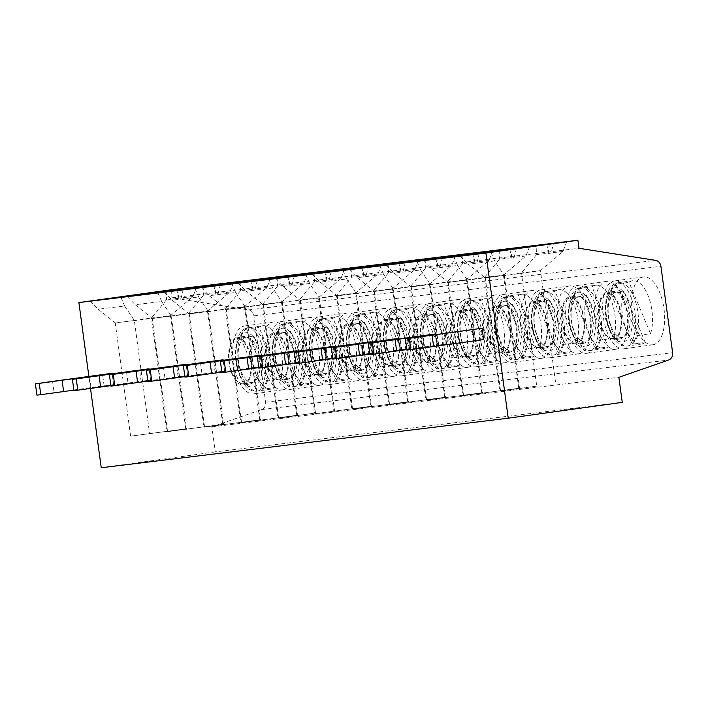 <?xml version="1.0" encoding="UTF-8"?>
<svg xmlns="http://www.w3.org/2000/svg" width="708" height="708" viewBox="0 0 708 708"><rect width="100%" height="100%" fill="white"/><g stroke="black" fill="none" stroke-linecap="round" stroke-linejoin="round"><path stroke-width="0.53" stroke-dasharray="3.54 2.66" d="M90.509 388.426L88.872 376.346M110.864 385.621L150.627 380.099L141.113 381.249L139.582 369.939M150.627 380.099L149.158 369.249M147.857 381.116L187.629 375.594L178.115 376.745L176.584 365.434M187.629 375.594L186.16 364.744M184.859 376.612L224.622 371.089L215.108 372.24L213.586 360.93M224.622 371.089L223.162 360.239M258.863 367.602L298.626 362.08L297.156 351.23M298.626 362.08L289.112 363.239L287.581 351.92M221.861 372.107L261.624 366.585L252.11 367.744L250.579 356.425M261.624 366.585L260.155 355.735M73.862 390.126L113.625 384.603L104.111 385.754L102.58 374.444M113.625 384.603L112.156 373.753M295.856 363.098L335.627 357.575L326.114 358.735L324.583 347.416M335.627 357.575L334.158 346.725M332.857 358.593L372.62 353.071L363.107 354.23L361.584 342.911M372.62 353.071L371.16 342.221M369.859 354.089L409.622 348.566L400.109 349.725L398.577 338.406M409.622 348.566L408.162 337.716M406.861 349.584L446.624 344.061L437.11 345.221L435.579 333.902M446.624 344.061L445.155 333.211M483.626 339.557L474.112 340.716L472.581 329.397M315.591 413.64L370.753 406.304L315.591 413.64L300.298 300.511L336.433 295.493L351.726 408.622M381.745 264.27L377.939 273.978L355.46 293.174L370.753 406.304M305.9 274.81L309.626 283.474L319.326 298.192L355.46 293.174L336.433 295.493L351.513 277.2L351.115 268.527M184.93 377.125L252.11 367.744M200.568 363.372L202.099 374.691M364.301 266.394L363.284 275.766L351.513 277.2M275.244 278.545L283.2 286.696L300.298 300.511M377.939 273.978L366.178 275.412L368.487 266.111M363.284 275.766L363.177 276.27L366.178 275.412M327.3 270.899L326.184 280.775L329.176 279.917L331.494 270.615M344.743 268.774L340.946 278.483L329.176 279.917M326.282 280.271L314.511 281.704L299.431 299.997L314.724 413.127L278.598 418.145L314.724 413.127M340.946 278.483L318.458 297.679L263.234 304.847L318.458 297.679L333.751 410.808M268.898 279.315L272.624 287.979L282.342 302.528M170.92 289.802L172.009 297.829L248.588 309.9A6.85 6.062 -96.9 0 1 253.924 315.839L265.606 402.224A6.85 6.062 -96.9 0 1 261.544 409.596L211.869 426.871L215.259 451.908L622.252 402.356M215.259 451.908L101.226 467.749M490.892 252.287L494.626 260.951L504.326 275.678L540.461 270.651L521.424 272.969L536.726 386.099L500.591 391.117L536.726 386.099M566.745 241.747L562.94 251.455L540.461 270.651L555.753 383.78M494.626 260.951L468.2 264.173L485.299 277.987L521.424 272.969L536.514 254.676L536.115 246.003M460.235 256.022L468.2 264.173M549.302 243.871L548.275 253.243L536.514 254.676M548.275 253.243L548.178 253.747L551.178 252.889L553.488 243.587M562.94 251.455L551.178 252.889M504.326 275.678L519.619 388.798M504.344 275.5L485.237 277.828M500.591 391.117L485.299 277.987M621.235 314.777A23.975 11.178 82.1 0 1 613.429 339.875A23.975 11.178 82.1 0 1 613.34 339.884A23.975 11.178 82.1 0 1 599.048 317.573A23.975 11.178 82.1 0 1 606.836 292.386A23.975 11.178 82.1 0 1 621.235 314.777M619.934 338.973A23.975 11.178 -97.9 0 0 620.022 338.964A23.975 11.178 -97.9 0 0 627.792 313.679A23.975 11.178 -97.9 0 0 613.42 291.466A23.975 11.178 -97.9 0 0 605.632 316.662A23.975 11.178 -97.9 0 0 619.934 338.973M410.737 307.741A31.966 14.903 -97.9 0 1 427.181 325.636A31.966 14.903 -97.9 0 1 428.561 360.744L407.056 309.369A31.966 14.903 -97.9 0 1 410.737 307.741L396.737 309.688A31.966 14.903 -97.9 0 0 386.373 343.407A31.966 14.903 -97.9 0 0 405.534 373.01A31.966 14.903 -97.9 0 0 412.242 367.886A31.966 14.903 -97.9 0 0 414.295 331.291A31.966 14.903 -97.9 0 0 396.737 309.688C373.983 311.732 383.196 377.311 405.534 373.01L419.543 371.063A31.966 14.903 -97.9 0 0 423.225 369.443L401.719 318.069A31.966 14.903 -97.9 0 0 403.1 353.177A31.966 14.903 -97.9 0 0 419.543 371.063M428.561 360.744L415.561 362.549L394.046 311.175L407.056 309.369M221.931 372.62L289.112 363.239M237.569 358.868L239.1 370.187M595.738 285.218A31.966 14.903 -97.9 0 1 612.181 303.113A31.966 14.903 -97.9 0 1 613.562 338.22L592.047 286.846A31.966 14.903 -97.9 0 1 595.738 285.218L581.737 287.165A31.966 14.903 -97.9 0 0 571.374 320.883A31.966 14.903 -97.9 0 0 590.534 350.487A31.966 14.903 -97.9 0 0 597.242 345.362A31.966 14.903 -97.9 0 0 599.287 308.768A31.966 14.903 -97.9 0 0 581.737 287.165C558.984 289.209 568.197 354.788 590.534 350.487L604.535 348.54A31.966 14.903 -97.9 0 0 608.225 346.92L586.711 295.546A31.966 14.903 -97.9 0 0 588.1 330.654A31.966 14.903 -97.9 0 0 604.535 348.54M467.731 367.31A34.25 15.974 -97.9 0 0 467.855 367.293A34.25 15.974 -97.9 0 0 478.962 331.176A34.25 15.974 -97.9 0 0 458.43 299.449A34.25 15.974 -97.9 0 0 447.306 335.433A34.25 15.974 -97.9 0 0 467.731 367.31M438.721 371.337A34.25 15.974 -97.9 0 0 438.845 371.328A34.25 15.974 -97.9 0 0 449.952 335.203A34.25 15.974 -97.9 0 0 429.42 303.484A34.25 15.974 -97.9 0 0 418.295 339.468A34.25 15.974 -97.9 0 0 438.721 371.337M465.563 356.239A31.966 14.903 -97.9 0 0 464.183 321.131A31.966 14.903 -97.9 0 0 447.739 303.236A31.966 14.903 -97.9 0 0 444.049 304.865L465.563 356.239L452.562 358.044A31.966 14.903 82.1 0 1 450.244 363.239A31.966 14.903 82.1 0 1 447.226 366.744L460.227 364.939L438.712 313.564A31.966 14.903 -97.9 0 0 440.102 348.672A31.966 14.903 -97.9 0 0 456.536 366.558A31.966 14.903 -97.9 0 0 460.227 364.939M278.598 418.145L263.296 305.015M282.324 302.697L297.625 415.826M272.624 287.979L246.198 291.2L263.234 304.847M211.869 426.871L618.872 377.329M172.009 297.829L579.002 248.278M282.731 389.834A34.25 15.974 -97.9 0 0 282.855 389.816A34.25 15.974 -97.9 0 0 293.962 353.699A34.25 15.974 -97.9 0 0 273.43 321.972A34.25 15.974 -97.9 0 0 262.305 357.956A34.25 15.974 -97.9 0 0 282.731 389.834M319.733 385.329A34.25 15.974 -97.9 0 0 319.857 385.311A34.25 15.974 -97.9 0 0 330.963 349.194A34.25 15.974 -97.9 0 0 310.431 317.467A34.25 15.974 -97.9 0 0 299.307 353.451A34.25 15.974 -97.9 0 0 319.733 385.329M356.735 380.824A34.25 15.974 -97.9 0 0 356.859 380.807A34.25 15.974 -97.9 0 0 367.965 344.69A34.25 15.974 -97.9 0 0 347.433 312.963A34.25 15.974 -97.9 0 0 336.3 348.947A34.25 15.974 -97.9 0 0 356.735 380.824M393.728 376.32A34.25 15.974 -97.9 0 0 393.86 376.302A34.25 15.974 -97.9 0 0 404.967 340.185A34.25 15.974 -97.9 0 0 384.426 308.458A34.25 15.974 -97.9 0 0 373.302 344.442A34.25 15.974 -97.9 0 0 393.728 376.32M430.729 371.815A34.25 15.974 -97.9 0 0 430.853 371.797A34.25 15.974 -97.9 0 0 441.96 335.68A34.25 15.974 -97.9 0 0 421.428 303.953A34.25 15.974 -97.9 0 0 410.304 339.937A34.25 15.974 -97.9 0 0 430.729 371.815M504.733 362.806A34.25 15.974 -97.9 0 0 504.857 362.788A34.25 15.974 -97.9 0 0 515.964 326.671A34.25 15.974 -97.9 0 0 495.432 294.944A34.25 15.974 -97.9 0 0 484.307 330.928A34.25 15.974 -97.9 0 0 504.733 362.806M541.726 358.301A34.25 15.974 -97.9 0 0 541.859 358.283A34.25 15.974 -97.9 0 0 552.966 322.167A34.25 15.974 -97.9 0 0 532.425 290.439A34.25 15.974 -97.9 0 0 521.3 326.423A34.25 15.974 -97.9 0 0 541.726 358.301M578.728 353.796A34.25 15.974 -97.9 0 0 578.852 353.779A34.25 15.974 -97.9 0 0 589.959 317.662A34.25 15.974 -97.9 0 0 569.427 285.935A34.25 15.974 -97.9 0 0 558.302 321.919A34.25 15.974 -97.9 0 0 578.728 353.796M652.732 344.787A34.25 15.974 -97.9 0 0 652.856 344.769A34.25 15.974 -97.9 0 0 663.962 308.653A34.25 15.974 -97.9 0 0 643.43 276.925A34.25 15.974 -97.9 0 0 632.306 312.909A34.25 15.974 -97.9 0 0 652.732 344.787M615.73 349.292A34.25 15.974 -97.9 0 0 615.854 349.274A34.25 15.974 -97.9 0 0 626.961 313.157A34.25 15.974 -97.9 0 0 606.429 281.43A34.25 15.974 -97.9 0 0 595.304 317.414A34.25 15.974 -97.9 0 0 615.73 349.292M401.728 375.842A34.25 15.974 -97.9 0 0 401.852 375.833A34.25 15.974 -97.9 0 0 412.959 339.707A34.25 15.974 -97.9 0 0 392.418 307.989A34.25 15.974 -97.9 0 0 381.293 343.973A34.25 15.974 -97.9 0 0 401.728 375.842M238.242 283.05L246.198 291.2M397.931 366.001A23.975 11.178 -97.9 0 0 398.02 365.992A23.975 11.178 -97.9 0 0 405.799 340.707A23.975 11.178 -97.9 0 0 391.427 318.494A23.975 11.178 -97.9 0 0 383.639 343.69A23.975 11.178 -97.9 0 0 397.931 366.001M391.347 366.912A23.975 11.178 82.1 0 1 377.045 344.601A23.975 11.178 82.1 0 1 384.833 319.414A23.975 11.178 82.1 0 1 399.232 341.805A23.975 11.178 82.1 0 1 391.435 366.903A23.975 11.178 82.1 0 1 391.347 366.912M398.701 341.867A22.833 10.647 -97.9 0 0 384.993 320.547A22.833 10.647 -97.9 0 0 377.585 344.628A22.833 10.647 -97.9 0 0 391.276 365.771A22.833 10.647 -97.9 0 0 396.073 362.107A22.833 10.647 -97.9 0 0 398.701 341.867M405.073 360.859A22.833 10.647 -97.9 0 0 406.534 334.725A22.833 10.647 -97.9 0 0 393.993 319.29A22.833 10.647 -97.9 0 0 386.586 343.371A22.833 10.647 -97.9 0 0 400.277 364.523A22.833 10.647 -97.9 0 0 405.073 360.859M415.561 362.549A31.966 14.903 82.1 0 1 413.242 367.744A31.966 14.903 82.1 0 1 410.224 371.249L423.225 369.443M401.719 318.069L388.71 319.874A31.966 14.903 82.1 0 1 394.046 311.175M410.224 371.249L388.71 319.874M438.712 313.564L425.712 315.37A31.966 14.903 82.1 0 1 431.048 306.67L444.049 304.865M447.226 366.744L425.712 315.37M452.562 358.044L431.048 306.67M434.933 361.496A23.975 11.178 -97.9 0 0 435.022 361.487A23.975 11.178 -97.9 0 0 442.801 336.203A23.975 11.178 -97.9 0 0 428.42 313.989A23.975 11.178 -97.9 0 0 420.641 339.185A23.975 11.178 -97.9 0 0 434.933 361.496M428.349 362.408A23.975 11.178 82.1 0 1 414.047 340.097A23.975 11.178 82.1 0 1 421.835 314.91A23.975 11.178 82.1 0 1 436.234 337.3A23.975 11.178 82.1 0 1 428.437 362.399A23.975 11.178 82.1 0 1 428.349 362.408M309.626 283.474L283.2 286.696M442.066 356.354A22.833 10.647 -97.9 0 0 443.535 330.22A22.833 10.647 -97.9 0 0 430.995 314.786A22.833 10.647 -97.9 0 0 423.588 338.866A22.833 10.647 -97.9 0 0 437.279 360.018A22.833 10.647 -97.9 0 0 442.066 356.354M319.343 298.024L300.236 300.342M319.326 298.192L334.619 411.321M435.703 337.362A22.833 10.647 -97.9 0 0 421.995 316.042A22.833 10.647 -97.9 0 0 414.587 340.123A22.833 10.647 -97.9 0 0 428.278 361.266A22.833 10.647 -97.9 0 0 433.066 357.602A22.833 10.647 -97.9 0 0 435.703 337.362M613.562 338.22L600.561 340.026L579.047 288.652L592.047 286.846M600.561 340.026A31.966 14.903 82.1 0 1 598.242 345.221A31.966 14.903 82.1 0 1 595.224 348.725L573.71 297.351A31.966 14.903 82.1 0 1 579.047 288.652M586.711 295.546L573.71 297.351M595.224 348.725L608.225 346.92M590.065 338.336A22.833 10.647 -97.9 0 0 591.534 312.201A22.833 10.647 -97.9 0 0 578.994 296.767A22.833 10.647 -97.9 0 0 571.586 320.848A22.833 10.647 -97.9 0 0 585.277 341.999A22.833 10.647 -97.9 0 0 590.065 338.336M581.064 339.583A22.833 10.647 -97.9 0 0 583.702 319.352A22.833 10.647 -97.9 0 0 569.993 298.024A22.833 10.647 -97.9 0 0 562.586 322.105A22.833 10.647 -97.9 0 0 576.277 343.247A22.833 10.647 -97.9 0 0 581.064 339.583M584.233 319.281A23.975 11.178 82.1 0 1 576.436 344.38A23.975 11.178 82.1 0 1 576.347 344.389A23.975 11.178 82.1 0 1 562.046 322.078A23.975 11.178 82.1 0 1 569.834 296.891A23.975 11.178 82.1 0 1 584.233 319.281M518.752 388.285L463.59 395.622L518.752 388.285L503.459 275.155L484.431 277.474L499.724 390.604M582.932 343.477A23.975 11.178 -97.9 0 0 583.02 343.469A23.975 11.178 -97.9 0 0 590.799 318.184A23.975 11.178 -97.9 0 0 576.427 295.971A23.975 11.178 -97.9 0 0 568.639 321.166A23.975 11.178 -97.9 0 0 582.932 343.477M467.342 280.005L448.235 282.333L431.199 268.677L457.625 265.456L467.342 280.005L482.617 393.303M463.59 395.622L448.235 282.333M512.3 248.375L511.176 258.252L514.176 257.393L516.486 248.092M511.282 257.747L499.512 259.181L484.431 277.474L448.297 282.492M529.743 246.251L525.938 255.96L503.459 275.155L467.324 280.182M525.938 255.96L514.176 257.393M586.72 353.319A34.25 15.974 -97.9 0 0 586.844 353.31A34.25 15.974 -97.9 0 0 597.95 317.184A34.25 15.974 -97.9 0 0 577.418 285.466A34.25 15.974 -97.9 0 0 566.294 321.45A34.25 15.974 -97.9 0 0 586.72 353.319M423.242 260.526L431.199 268.677M453.899 256.792L457.625 265.456M369.93 354.602L437.11 345.221M650.563 333.716A31.966 14.903 -97.9 0 0 649.174 298.608A31.966 14.903 -97.9 0 0 632.74 280.713A31.966 14.903 -97.9 0 0 629.049 282.342L650.563 333.716L637.563 335.521L616.048 284.147L629.049 282.342M645.227 342.415L623.713 291.041A31.966 14.903 -97.9 0 0 625.102 326.149A31.966 14.903 -97.9 0 0 641.536 344.035A31.966 14.903 -97.9 0 0 645.227 342.415L632.226 344.221L610.712 292.846A31.966 14.903 82.1 0 1 616.048 284.147M637.563 335.521A31.966 14.903 82.1 0 1 635.244 340.716A31.966 14.903 82.1 0 1 632.226 344.221M623.713 291.041L610.712 292.846M627.067 333.831A22.833 10.647 -97.9 0 0 628.527 307.697A22.833 10.647 -97.9 0 0 615.995 292.262A22.833 10.647 -97.9 0 0 608.588 316.343A22.833 10.647 -97.9 0 0 622.279 337.495A22.833 10.647 -97.9 0 0 627.067 333.831M618.066 335.079A22.833 10.647 -97.9 0 0 620.704 314.848A22.833 10.647 -97.9 0 0 606.986 293.519A22.833 10.647 -97.9 0 0 599.587 317.6A22.833 10.647 -97.9 0 0 613.278 338.743A22.833 10.647 -97.9 0 0 618.066 335.079M623.721 348.814A34.25 15.974 -97.9 0 0 623.845 348.805A34.25 15.974 -97.9 0 0 634.952 312.679A34.25 15.974 -97.9 0 0 614.42 280.961A34.25 15.974 -97.9 0 0 603.296 316.945A34.25 15.974 -97.9 0 0 623.721 348.814M406.923 350.097L474.112 340.716M422.57 336.353L424.101 347.663M558.736 289.722A31.966 14.903 -97.9 0 1 575.179 307.617A31.966 14.903 -97.9 0 1 576.56 342.725L555.054 291.351A31.966 14.903 -97.9 0 1 558.736 289.722L544.735 291.669A31.966 14.903 -97.9 0 0 534.372 325.388A31.966 14.903 -97.9 0 0 553.532 354.991A31.966 14.903 -97.9 0 0 560.24 349.867A31.966 14.903 -97.9 0 0 562.294 313.272A31.966 14.903 -97.9 0 0 544.735 291.669C521.982 293.714 531.195 359.292 553.532 354.991L567.542 353.044A31.966 14.903 -97.9 0 0 571.223 351.425L549.718 300.05A31.966 14.903 -97.9 0 0 551.098 335.158A31.966 14.903 -97.9 0 0 567.542 353.044M576.56 342.725L563.559 344.531L542.045 293.156L555.054 291.351M563.559 344.531A31.966 14.903 82.1 0 1 561.24 349.725A31.966 14.903 82.1 0 1 558.223 353.23L536.708 301.856A31.966 14.903 82.1 0 1 542.045 293.156M549.718 300.05L536.708 301.856M558.223 353.23L571.223 351.425M553.072 342.84A22.833 10.647 -97.9 0 0 554.532 316.706A22.833 10.647 -97.9 0 0 541.992 301.272A22.833 10.647 -97.9 0 0 534.584 325.353A22.833 10.647 -97.9 0 0 548.275 346.504A22.833 10.647 -97.9 0 0 553.072 342.84M544.071 344.088A22.833 10.647 -97.9 0 0 546.7 323.857A22.833 10.647 -97.9 0 0 532.991 302.528A22.833 10.647 -97.9 0 0 525.584 326.609A22.833 10.647 -97.9 0 0 539.275 347.752A22.833 10.647 -97.9 0 0 544.071 344.088M547.231 323.786A23.975 11.178 82.1 0 1 539.434 348.885A23.975 11.178 82.1 0 1 539.346 348.894A23.975 11.178 82.1 0 1 525.044 326.583A23.975 11.178 82.1 0 1 532.832 301.396A23.975 11.178 82.1 0 1 547.231 323.786M481.75 392.79L426.597 400.126L481.75 392.79L466.457 279.66L447.429 281.979L462.722 395.108M545.939 347.982A23.975 11.178 -97.9 0 0 546.018 347.973A23.975 11.178 -97.9 0 0 553.798 322.689A23.975 11.178 -97.9 0 0 539.425 300.475A23.975 11.178 -97.9 0 0 531.637 325.671A23.975 11.178 -97.9 0 0 545.939 347.982M430.34 284.51L411.233 286.837L394.197 273.182L420.623 269.96L430.34 284.51L445.624 397.808M426.597 400.126L411.233 286.837M475.298 252.88L474.183 262.756L477.174 261.898L479.493 252.597M474.28 262.252L462.51 263.686L447.429 281.979L411.295 286.997M492.741 250.756L488.945 260.464L466.457 279.66L430.322 284.687M488.945 260.464L477.174 261.898M549.727 357.823A34.25 15.974 -97.9 0 0 549.851 357.814A34.25 15.974 -97.9 0 0 560.957 321.689A34.25 15.974 -97.9 0 0 540.425 289.97A34.25 15.974 -97.9 0 0 529.292 325.954A34.25 15.974 -97.9 0 0 549.727 357.823M386.241 265.031L394.197 273.182M416.897 261.296L420.623 269.96M332.928 359.106L400.109 349.725M499.113 250.508L499.512 259.181M385.568 340.858L387.099 352.168M521.743 294.227A31.966 14.903 -97.9 0 1 538.177 312.122A31.966 14.903 -97.9 0 1 539.567 347.23L518.052 295.856A31.966 14.903 -97.9 0 1 521.743 294.227L507.733 296.174A31.966 14.903 -97.9 0 0 497.37 329.893A31.966 14.903 -97.9 0 0 516.539 359.496A31.966 14.903 -97.9 0 0 523.247 354.372A31.966 14.903 -97.9 0 0 525.292 317.777A31.966 14.903 -97.9 0 0 507.733 296.174C484.989 298.218 494.202 363.797 516.539 359.496L530.54 357.549A31.966 14.903 -97.9 0 0 534.23 355.929L512.716 304.555A31.966 14.903 -97.9 0 0 514.096 339.663A31.966 14.903 -97.9 0 0 530.54 357.549M539.567 347.23L526.557 349.035L505.052 297.661L518.052 295.856M526.557 349.035A31.966 14.903 82.1 0 1 524.247 354.23A31.966 14.903 82.1 0 1 521.221 357.735L499.715 306.36A31.966 14.903 82.1 0 1 505.052 297.661M512.716 304.555L499.715 306.36M521.221 357.735L534.23 355.929M516.07 347.345A22.833 10.647 -97.9 0 0 517.53 321.211A22.833 10.647 -97.9 0 0 504.99 305.776A22.833 10.647 -97.9 0 0 497.591 329.857A22.833 10.647 -97.9 0 0 511.273 351.009A22.833 10.647 -97.9 0 0 516.07 347.345M507.07 348.593A22.833 10.647 -97.9 0 0 509.707 328.362A22.833 10.647 -97.9 0 0 495.989 307.033A22.833 10.647 -97.9 0 0 488.582 331.114A22.833 10.647 -97.9 0 0 502.273 352.257A22.833 10.647 -97.9 0 0 507.07 348.593M510.229 328.291A23.975 11.178 82.1 0 1 502.432 353.389A23.975 11.178 82.1 0 1 502.344 353.398A23.975 11.178 82.1 0 1 488.042 331.087A23.975 11.178 82.1 0 1 495.83 305.9A23.975 11.178 82.1 0 1 510.229 328.291M444.757 397.294L389.595 404.631L444.757 397.294L429.455 284.165L410.428 286.483L425.72 399.613M508.937 352.487A23.975 11.178 -97.9 0 0 509.025 352.478A23.975 11.178 -97.9 0 0 516.796 327.193A23.975 11.178 -97.9 0 0 502.423 304.98A23.975 11.178 -97.9 0 0 494.635 330.176A23.975 11.178 -97.9 0 0 508.937 352.487M393.347 289.014L374.231 291.333L357.195 277.686L383.63 274.465L393.347 289.014L408.622 402.312M389.595 404.631L374.231 291.333M438.305 257.385L437.181 267.261L440.181 266.403L442.491 257.101M437.279 266.757L425.517 268.19L410.428 286.483L374.302 291.501M455.748 255.261L451.943 264.969L429.455 284.165L393.329 289.183M451.943 264.969L440.181 266.403M512.725 362.328A34.25 15.974 -97.9 0 0 512.849 362.319A34.25 15.974 -97.9 0 0 523.955 326.193A34.25 15.974 -97.9 0 0 503.423 294.475A34.25 15.974 -97.9 0 0 492.299 330.459A34.25 15.974 -97.9 0 0 512.725 362.328M349.239 269.536L357.195 277.686M379.895 265.801L383.63 274.465M295.926 363.611L363.107 354.23M462.112 255.013L462.51 263.686M348.566 345.362L350.097 356.673M484.741 298.732A31.966 14.903 -97.9 0 1 501.175 316.626A31.966 14.903 -97.9 0 1 502.565 351.734L481.051 300.36A31.966 14.903 -97.9 0 1 484.741 298.732L470.74 300.679A31.966 14.903 -97.9 0 0 460.368 334.397A31.966 14.903 -97.9 0 0 479.537 364A31.966 14.903 -97.9 0 0 486.246 358.876A31.966 14.903 -97.9 0 0 488.29 322.282A31.966 14.903 -97.9 0 0 470.74 300.679C447.987 302.723 457.2 368.302 479.537 364L493.538 362.054A31.966 14.903 -97.9 0 0 497.228 360.434L475.714 309.06A31.966 14.903 -97.9 0 0 477.095 344.168A31.966 14.903 -97.9 0 0 493.538 362.054M502.565 351.734L489.564 353.54L468.05 302.166L481.051 300.36M489.564 353.54A31.966 14.903 82.1 0 1 487.246 358.735A31.966 14.903 82.1 0 1 484.228 362.239L462.713 310.865A31.966 14.903 82.1 0 1 468.05 302.166M475.714 309.06L462.713 310.865M484.228 362.239L497.228 360.434M479.068 351.849A22.833 10.647 -97.9 0 0 480.528 325.715A22.833 10.647 -97.9 0 0 467.997 310.281A22.833 10.647 -97.9 0 0 460.589 334.362A22.833 10.647 -97.9 0 0 474.28 355.513A22.833 10.647 -97.9 0 0 479.068 351.849M470.068 353.097A22.833 10.647 -97.9 0 0 472.705 332.857A22.833 10.647 -97.9 0 0 458.988 311.538A22.833 10.647 -97.9 0 0 451.589 335.619A22.833 10.647 -97.9 0 0 465.28 356.761A22.833 10.647 -97.9 0 0 470.068 353.097M473.236 332.795A23.975 11.178 82.1 0 1 465.43 357.894A23.975 11.178 82.1 0 1 465.342 357.903A23.975 11.178 82.1 0 1 451.049 335.592A23.975 11.178 82.1 0 1 458.837 310.405A23.975 11.178 82.1 0 1 473.236 332.795M407.755 401.799L352.593 409.136L407.755 401.799L392.462 288.669L373.426 290.988L388.727 404.118M471.935 356.991A23.975 11.178 -97.9 0 0 472.024 356.982A23.975 11.178 -97.9 0 0 479.794 331.698A23.975 11.178 -97.9 0 0 465.421 309.484A23.975 11.178 -97.9 0 0 457.634 334.68A23.975 11.178 -97.9 0 0 471.935 356.991M356.345 293.519L337.238 295.838L320.202 282.191L346.628 278.97L356.345 293.519L371.62 406.817M352.593 409.136L337.238 295.838M401.303 261.889L400.179 271.766L403.179 270.907L405.489 261.606M400.277 271.261L388.515 272.695L373.426 290.988L337.3 296.006M418.747 259.765L414.941 269.474L392.462 288.669L356.328 293.687M414.941 269.474L403.179 270.907M475.723 366.832A34.25 15.974 -97.9 0 0 475.847 366.824A34.25 15.974 -97.9 0 0 486.954 330.698A34.25 15.974 -97.9 0 0 466.422 298.98A34.25 15.974 -97.9 0 0 455.297 334.964A34.25 15.974 -97.9 0 0 475.723 366.832M312.237 274.04L320.202 282.191M342.893 270.306L346.628 278.97M258.924 368.116L326.114 358.735M425.11 259.517L425.517 268.19M311.573 349.858L313.095 361.177M388.117 264.022L388.515 272.695M274.571 354.363L276.102 365.682M373.744 312.246A31.966 14.903 -97.9 0 1 390.179 330.14A31.966 14.903 -97.9 0 1 391.568 365.248L370.054 313.874A31.966 14.903 -97.9 0 1 373.744 312.246L359.735 314.193A31.966 14.903 -97.9 0 0 349.371 347.911A31.966 14.903 -97.9 0 0 368.541 377.514A31.966 14.903 -97.9 0 0 375.249 372.39A31.966 14.903 -97.9 0 0 377.293 335.796A31.966 14.903 -97.9 0 0 359.735 314.193C336.99 316.237 346.194 381.816 368.541 377.514L382.541 375.567A31.966 14.903 -97.9 0 0 386.232 373.948L364.717 322.574A31.966 14.903 -97.9 0 0 366.098 357.682A31.966 14.903 -97.9 0 0 382.541 375.567M391.568 365.248L378.559 367.054L357.053 315.68L370.054 313.874M378.559 367.054A31.966 14.903 82.1 0 1 376.249 372.249A31.966 14.903 82.1 0 1 373.222 375.753L351.708 324.379A31.966 14.903 82.1 0 1 357.053 315.68M364.717 322.574L351.708 324.379M373.222 375.753L386.232 373.948M368.071 365.363A22.833 10.647 -97.9 0 0 369.532 339.229A22.833 10.647 -97.9 0 0 356.991 323.795A22.833 10.647 -97.9 0 0 349.593 347.876A22.833 10.647 -97.9 0 0 363.275 369.027A22.833 10.647 -97.9 0 0 368.071 365.363M359.071 366.611A22.833 10.647 -97.9 0 0 361.708 346.371A22.833 10.647 -97.9 0 0 347.991 325.052A22.833 10.647 -97.9 0 0 340.583 349.124A22.833 10.647 -97.9 0 0 354.274 370.275A22.833 10.647 -97.9 0 0 359.071 366.611M362.231 346.309A23.975 11.178 82.1 0 1 354.434 371.408A23.975 11.178 82.1 0 1 354.345 371.417A23.975 11.178 82.1 0 1 340.044 349.106A23.975 11.178 82.1 0 1 347.832 323.919A23.975 11.178 82.1 0 1 362.231 346.309M296.758 415.313L241.596 422.649L296.758 415.313L281.457 302.183L262.429 304.502L277.722 417.631M360.938 370.505A23.975 11.178 -97.9 0 0 361.027 370.496A23.975 11.178 -97.9 0 0 368.797 345.212A23.975 11.178 -97.9 0 0 354.425 322.998A23.975 11.178 -97.9 0 0 346.637 348.194A23.975 11.178 -97.9 0 0 360.938 370.505M245.349 307.033L226.233 309.352L209.196 295.705L235.631 292.484L245.349 307.033L260.624 420.331M241.596 422.649L226.233 309.352M290.307 275.403L289.183 285.28L292.183 284.421L294.493 275.12M289.28 284.775L277.518 286.209L262.429 304.502L226.303 309.52M307.75 273.279L303.944 282.988L281.457 302.183L245.331 307.201M303.944 282.988L292.183 284.421M364.726 380.346A34.25 15.974 -97.9 0 0 364.85 380.338A34.25 15.974 -97.9 0 0 375.957 344.212A34.25 15.974 -97.9 0 0 355.425 312.494A34.25 15.974 -97.9 0 0 344.3 348.478A34.25 15.974 -97.9 0 0 364.726 380.346M201.24 287.554L209.196 295.705M231.897 283.82L235.631 292.484M147.928 381.63L215.108 372.24M314.113 273.031L314.511 281.704M336.743 316.75A31.966 14.903 -97.9 0 1 353.177 334.645A31.966 14.903 -97.9 0 1 354.566 369.753L333.052 318.379A31.966 14.903 -97.9 0 1 336.743 316.75L322.742 318.697A31.966 14.903 -97.9 0 0 312.37 352.416A31.966 14.903 -97.9 0 0 331.539 382.019A31.966 14.903 -97.9 0 0 338.247 376.895A31.966 14.903 -97.9 0 0 340.291 340.3A31.966 14.903 -97.9 0 0 322.742 318.697C299.988 320.742 309.201 386.32 331.539 382.019L345.539 380.072A31.966 14.903 -97.9 0 0 349.23 378.453L327.716 327.078A31.966 14.903 -97.9 0 0 329.096 362.186A31.966 14.903 -97.9 0 0 345.539 380.072M354.566 369.753L341.566 371.558L320.051 320.184L333.052 318.379M341.566 371.558A31.966 14.903 82.1 0 1 339.247 376.753A31.966 14.903 82.1 0 1 336.229 380.258L314.715 328.884A31.966 14.903 82.1 0 1 320.051 320.184M327.716 327.078L314.715 328.884M336.229 380.258L349.23 378.453M331.07 369.868A22.833 10.647 -97.9 0 0 332.53 343.734A22.833 10.647 -97.9 0 0 319.998 328.3A22.833 10.647 -97.9 0 0 312.591 352.38A22.833 10.647 -97.9 0 0 326.282 373.532A22.833 10.647 -97.9 0 0 331.07 369.868M322.069 371.116A22.833 10.647 -97.9 0 0 324.707 350.876A22.833 10.647 -97.9 0 0 310.989 329.556A22.833 10.647 -97.9 0 0 303.59 353.628A22.833 10.647 -97.9 0 0 317.272 374.78A22.833 10.647 -97.9 0 0 322.069 371.116M325.238 350.814A23.975 11.178 82.1 0 1 317.432 375.913A23.975 11.178 82.1 0 1 317.343 375.921A23.975 11.178 82.1 0 1 303.051 353.611A23.975 11.178 82.1 0 1 310.839 328.424A23.975 11.178 82.1 0 1 325.238 350.814M259.756 419.817L204.594 427.154L259.756 419.817L244.464 306.688L225.427 309.007L240.729 422.136M323.937 375.01A23.975 11.178 -97.9 0 0 324.025 374.992A23.975 11.178 -97.9 0 0 331.795 349.717A23.975 11.178 -97.9 0 0 317.423 327.503A23.975 11.178 -97.9 0 0 309.635 352.699A23.975 11.178 -97.9 0 0 323.937 375.01M208.347 311.538L189.24 313.856L172.203 300.21L198.629 296.988L208.347 311.538L223.622 424.835M204.594 427.154L189.24 313.856M253.305 279.908L252.181 289.784L255.181 288.926L257.491 279.625M252.278 289.28L240.516 290.714L225.427 309.007L189.302 314.025M270.748 277.784L266.943 287.492L244.464 306.688L208.329 311.706M266.943 287.492L255.181 288.926M327.724 384.851A34.25 15.974 -97.9 0 0 327.848 384.842A34.25 15.974 -97.9 0 0 338.955 348.717A34.25 15.974 -97.9 0 0 318.423 316.998A34.25 15.974 -97.9 0 0 307.299 352.982A34.25 15.974 -97.9 0 0 327.724 384.851M164.238 292.059L172.203 300.21M194.895 288.324L198.629 296.988M110.926 386.134L178.115 376.745M277.111 277.536L277.518 286.209M163.575 367.877L165.097 379.196M299.741 321.255A31.966 14.903 -97.9 0 1 316.184 339.15A31.966 14.903 -97.9 0 1 317.565 374.258L296.05 322.883A31.966 14.903 -97.9 0 1 299.741 321.255L285.74 323.202A31.966 14.903 -97.9 0 0 275.368 356.921A31.966 14.903 -97.9 0 0 294.537 386.524A31.966 14.903 -97.9 0 0 301.245 381.4A31.966 14.903 -97.9 0 0 303.289 344.805A31.966 14.903 -97.9 0 0 285.74 323.202C262.987 325.246 272.199 390.825 294.537 386.524L308.538 384.577A31.966 14.903 -97.9 0 0 312.228 382.957L290.714 331.583A31.966 14.903 -97.9 0 0 292.103 366.691A31.966 14.903 -97.9 0 0 308.538 384.577M317.565 374.258L304.564 376.063L283.05 324.689L296.05 322.883M304.564 376.063A31.966 14.903 82.1 0 1 302.245 381.258A31.966 14.903 82.1 0 1 299.227 384.763L277.713 333.388A31.966 14.903 82.1 0 1 283.05 324.689M290.714 331.583L277.713 333.388M299.227 384.763L312.228 382.957M294.068 374.373A22.833 10.647 -97.9 0 0 295.537 348.239A22.833 10.647 -97.9 0 0 282.996 332.804A22.833 10.647 -97.9 0 0 275.589 356.885A22.833 10.647 -97.9 0 0 289.28 378.037A22.833 10.647 -97.9 0 0 294.068 374.373M285.067 375.621A22.833 10.647 -97.9 0 0 287.705 355.381A22.833 10.647 -97.9 0 0 273.996 334.061A22.833 10.647 -97.9 0 0 266.589 358.133A22.833 10.647 -97.9 0 0 280.279 379.284A22.833 10.647 -97.9 0 0 285.067 375.621M288.236 355.319A23.975 11.178 82.1 0 1 280.43 380.417A23.975 11.178 82.1 0 1 280.35 380.426A23.975 11.178 82.1 0 1 266.049 358.115A23.975 11.178 82.1 0 1 273.837 332.928A23.975 11.178 82.1 0 1 288.236 355.319M222.754 424.322L167.592 431.659L222.754 424.322L207.462 311.193L188.434 313.511L203.727 426.641M286.935 379.515A23.975 11.178 -97.9 0 0 287.023 379.497A23.975 11.178 -97.9 0 0 294.802 354.221A23.975 11.178 -97.9 0 0 280.421 332.008A23.975 11.178 -97.9 0 0 272.642 357.204A23.975 11.178 -97.9 0 0 286.935 379.515M171.345 316.042L152.238 318.361L135.201 304.714L161.628 301.493L171.345 316.042L186.62 429.34M167.592 431.659L152.238 318.361M216.303 284.412L215.179 294.289L218.179 293.431L220.489 284.129M215.276 293.785L203.515 295.218L188.434 313.511L152.3 318.529M233.746 282.288L229.941 291.997L207.462 311.193L171.327 316.211M229.941 291.997L218.179 293.431M290.723 389.356A34.25 15.974 -97.9 0 0 290.846 389.347A34.25 15.974 -97.9 0 0 301.953 353.221A34.25 15.974 -97.9 0 0 281.421 321.503A34.25 15.974 -97.9 0 0 270.297 357.487A34.25 15.974 -97.9 0 0 290.723 389.356M127.245 296.564L135.201 304.714M157.902 292.829L161.628 301.493M73.933 390.639L141.113 381.249M240.118 282.041L240.516 290.714M126.573 372.381L128.104 383.701M262.739 325.76A31.966 14.903 -97.9 0 1 279.182 343.654A31.966 14.903 -97.9 0 1 280.563 378.762L259.057 327.388A31.966 14.903 -97.9 0 1 262.739 325.76L248.738 327.707A31.966 14.903 -97.9 0 0 238.375 361.425A31.966 14.903 -97.9 0 0 257.535 391.028A31.966 14.903 -97.9 0 0 264.243 385.904A31.966 14.903 -97.9 0 0 266.296 349.31A31.966 14.903 -97.9 0 0 248.738 327.707C225.985 329.751 235.198 395.329 257.535 391.028L271.545 389.081A31.966 14.903 -97.9 0 0 275.226 387.462L253.712 336.088A31.966 14.903 -97.9 0 0 255.101 371.196A31.966 14.903 -97.9 0 0 271.545 389.081M280.563 378.762L267.562 380.568L246.048 329.193L259.057 327.388M267.562 380.568A31.966 14.903 82.1 0 1 265.243 385.763A31.966 14.903 82.1 0 1 262.226 389.267L240.711 337.893A31.966 14.903 82.1 0 1 246.048 329.193M253.712 336.088L240.711 337.893M262.226 389.267L275.226 387.462M257.075 378.877A22.833 10.647 -97.9 0 0 258.535 352.743A22.833 10.647 -97.9 0 0 245.995 337.309A22.833 10.647 -97.9 0 0 238.587 361.39A22.833 10.647 -97.9 0 0 252.278 382.541A22.833 10.647 -97.9 0 0 257.075 378.877M248.074 380.125A22.833 10.647 -97.9 0 0 250.703 359.885A22.833 10.647 -97.9 0 0 236.994 338.566A22.833 10.647 -97.9 0 0 229.587 362.638A22.833 10.647 -97.9 0 0 243.278 383.789A22.833 10.647 -97.9 0 0 248.074 380.125M251.234 359.823A23.975 11.178 82.1 0 1 243.437 384.922A23.975 11.178 82.1 0 1 243.348 384.931A23.975 11.178 82.1 0 1 229.047 362.62A23.975 11.178 82.1 0 1 236.835 337.433A23.975 11.178 82.1 0 1 251.234 359.823M185.753 428.827L130.599 436.163L185.753 428.827L170.46 315.697L151.432 318.016L166.725 431.145M249.933 384.019A23.975 11.178 -97.9 0 0 250.021 384.001A23.975 11.178 -97.9 0 0 257.8 358.726A23.975 11.178 -97.9 0 0 243.428 336.512A23.975 11.178 -97.9 0 0 235.64 361.708A23.975 11.178 -97.9 0 0 249.933 384.019M134.343 320.547L115.236 322.866L98.2 309.219L124.626 305.998L134.343 320.547L149.627 433.845M130.599 436.163L115.236 322.866M179.301 288.917L178.186 298.794L181.177 297.935L183.496 288.634M178.283 298.289L166.513 299.723L151.432 318.016L115.298 323.034M196.744 286.793L192.948 296.502L170.46 315.697L134.325 320.715M192.948 296.502L181.177 297.935M253.73 393.86A34.25 15.974 -97.9 0 0 253.853 393.843A34.25 15.974 -97.9 0 0 264.96 357.726A34.25 15.974 -97.9 0 0 244.419 326.007A34.25 15.974 -97.9 0 0 233.295 361.992A34.25 15.974 -97.9 0 0 253.73 393.86M90.243 301.068L98.2 309.219M120.9 297.333L124.626 305.998M36.931 395.144L104.111 385.754M203.116 286.545L203.515 295.218M89.571 376.886L91.102 388.205M52.569 381.391L54.1 392.71M166.114 291.05L166.513 299.723M261.544 409.596L668.547 360.045M248.588 309.9L655.581 260.349M265.606 402.224L672.6 352.673M253.924 315.839L660.918 266.288M406.658 364.647A27.4 12.779 -97.9 0 0 400.303 317.618A27.4 12.779 -97.9 0 0 384.453 343.451A27.4 12.779 -97.9 0 0 406.658 364.647M449.244 363.381A31.966 14.903 -97.9 0 0 451.288 326.786A31.966 14.903 -97.9 0 0 433.739 305.183A31.966 14.903 -97.9 0 0 423.375 338.902A31.966 14.903 -97.9 0 0 442.535 368.505A31.966 14.903 -97.9 0 0 449.244 363.381M443.659 360.142A27.4 12.779 -97.9 0 0 437.296 313.113A27.4 12.779 -97.9 0 0 421.446 338.946A27.4 12.779 -97.9 0 0 443.659 360.142M591.658 342.123A27.4 12.779 -97.9 0 0 585.295 295.103A27.4 12.779 -97.9 0 0 569.444 320.928A27.4 12.779 -97.9 0 0 591.658 342.123M634.244 340.858A31.966 14.903 -97.9 0 0 636.288 304.263A31.966 14.903 -97.9 0 0 618.739 282.66A31.966 14.903 -97.9 0 0 608.367 316.379A31.966 14.903 -97.9 0 0 627.536 345.982A31.966 14.903 -97.9 0 0 634.244 340.858M628.66 337.619A27.4 12.779 -97.9 0 0 622.297 290.599A27.4 12.779 -97.9 0 0 606.446 316.423A27.4 12.779 -97.9 0 0 628.66 337.619M554.656 346.628A27.4 12.779 -97.9 0 0 548.302 299.608A27.4 12.779 -97.9 0 0 532.451 325.432A27.4 12.779 -97.9 0 0 554.656 346.628M517.654 351.133A27.4 12.779 -97.9 0 0 511.3 304.104A27.4 12.779 -97.9 0 0 495.45 329.937A27.4 12.779 -97.9 0 0 517.654 351.133M480.661 355.637A27.4 12.779 -97.9 0 0 474.298 308.608A27.4 12.779 -97.9 0 0 458.448 334.441A27.4 12.779 -97.9 0 0 480.661 355.637M369.656 369.151A27.4 12.779 -97.9 0 0 363.301 322.122A27.4 12.779 -97.9 0 0 347.451 347.955A27.4 12.779 -97.9 0 0 369.656 369.151M332.663 373.656A27.4 12.779 -97.9 0 0 326.299 326.627A27.4 12.779 -97.9 0 0 310.449 352.46A27.4 12.779 -97.9 0 0 332.663 373.656M295.661 378.161A27.4 12.779 -97.9 0 0 289.298 331.132A27.4 12.779 -97.9 0 0 273.447 356.965A27.4 12.779 -97.9 0 0 295.661 378.161M258.659 382.665A27.4 12.779 -97.9 0 0 252.305 335.636A27.4 12.779 -97.9 0 0 236.454 361.469A27.4 12.779 -97.9 0 0 258.659 382.665M361.93 267.022L363.177 276.27M324.928 271.527L326.184 280.775M546.93 244.499L548.178 253.747M613.42 291.466L606.836 292.386M620.022 338.964L613.429 339.875M458.43 299.449L429.42 303.484M467.855 367.293L438.845 371.328M421.428 303.953L392.418 307.989M430.853 371.797L401.852 375.833M391.427 318.494L384.833 319.414M398.02 365.992L391.435 366.903M393.993 319.29L384.993 320.547M400.277 364.523L391.276 365.771M447.739 303.236L433.739 305.183C410.985 307.228 420.198 372.806 442.535 368.505L456.536 366.558M428.42 313.989L421.835 314.91M435.022 361.487L428.437 362.399M430.995 314.786L421.995 316.042M437.279 360.018L428.278 361.266M578.994 296.767L569.993 298.024M585.277 341.999L576.277 343.247M576.427 295.971L569.834 296.891M583.02 343.469L576.436 344.38M509.928 249.004L511.176 258.252M606.429 281.43L577.418 285.466M615.854 349.274L586.844 353.31M632.74 280.713L618.739 282.66C595.986 284.704 605.198 350.283 627.536 345.982L641.536 344.035M615.995 292.262L606.986 293.519M622.279 337.495L613.278 338.743M643.43 276.925L614.42 280.961M652.856 344.769L623.845 348.805M541.992 301.272L532.991 302.528M548.275 346.504L539.275 347.752M539.425 300.475L532.832 301.396M546.018 347.973L539.434 348.885M472.926 253.508L474.183 262.756M569.427 285.935L540.425 289.97M578.852 353.779L549.851 357.814M504.99 305.776L495.989 307.033M511.273 351.009L502.273 352.257M502.423 304.98L495.83 305.9M509.025 352.478L502.432 353.389M435.933 258.013L437.181 267.261M532.425 290.439L503.423 294.475M541.859 358.283L512.849 362.319M467.997 310.281L458.988 311.538M474.28 355.513L465.28 356.761M465.421 309.484L458.837 310.405M472.024 356.982L465.43 357.894M398.931 262.518L400.179 271.766M495.432 294.944L466.422 298.98M504.857 362.788L475.847 366.824M356.991 323.795L347.991 325.052M363.275 369.027L354.274 370.275M354.425 322.998L347.832 323.919M361.027 370.496L354.434 371.408M287.935 276.031L289.183 285.28M384.426 308.458L355.425 312.494M393.86 376.302L364.85 380.338M319.998 328.3L310.989 329.556M326.282 373.532L317.272 374.78M317.423 327.503L310.839 328.424M324.025 374.992L317.432 375.913M250.933 280.536L252.181 289.784M347.433 312.963L318.423 316.998M356.859 380.807L327.848 384.842M282.996 332.804L273.996 334.061M289.28 378.037L280.279 379.284M280.421 332.008L273.837 332.928M287.023 379.497L280.43 380.417M213.931 285.041L215.179 294.289M310.431 317.467L281.421 321.503M319.857 385.311L290.846 389.347M245.995 337.309L236.994 338.566M252.278 382.541L243.278 383.789M243.428 336.512L236.835 337.433M250.021 384.001L243.437 384.922M176.929 289.545L178.186 298.794M273.43 321.972L244.419 326.007M282.855 389.816L253.853 393.843"/><path stroke-width="1.06" d="M88.872 376.346L78.898 302.582L485.892 253.039L577.914 240.251L579.002 248.278L655.581 260.349A6.85 6.062 -96.9 0 1 660.918 266.288L672.6 352.673A6.85 6.062 -96.9 0 1 668.547 360.045L618.872 377.329L622.252 402.356L508.229 418.198L101.226 467.749L90.509 388.426M508.229 418.198L485.892 253.039M100.616 387.046L77.783 390.17L76.252 378.86L72.402 379.329L89.571 376.886L149.096 368.779L99.085 375.736L100.616 387.046L110.864 385.621M149.158 369.249L149.096 368.779M137.618 382.541L114.776 385.665L113.245 374.355L109.404 374.824L126.573 372.381L186.098 364.275L136.086 371.231L137.618 382.541L147.857 381.116M186.16 364.744L186.098 364.275M174.611 378.037L151.778 381.161L150.246 369.85L146.397 370.319L163.575 367.877L223.1 359.77L173.088 366.726L174.611 378.037L184.859 376.612M223.162 360.239L223.1 359.77M297.156 351.23L297.094 350.761L247.083 357.717L248.614 369.027L258.863 367.602M248.614 369.027L225.781 372.151L224.25 360.841L220.4 361.31L297.094 350.761M211.612 373.532L188.779 376.656L187.248 365.346L183.399 365.815L200.568 363.372L260.093 355.266L210.081 362.222L211.612 373.532L221.861 372.107M260.155 355.735L260.093 355.266M63.614 391.551L40.781 394.675L39.25 383.364L35.4 383.833L52.569 381.391L112.094 373.284L62.083 380.24L63.614 391.551L73.862 390.126M112.156 373.753L112.094 373.284M285.616 364.523L262.774 367.647L261.243 356.336L257.402 356.805L274.571 354.363L334.096 346.256L284.085 353.212L285.616 364.523L295.856 363.098M334.158 346.725L334.096 346.256M322.609 360.018L299.776 363.142L298.245 351.832L294.395 352.301L311.573 349.858L371.098 341.752L321.087 348.708L322.609 360.018L332.857 358.593M371.16 342.221L371.098 341.752M359.611 355.513L336.778 358.637L335.247 347.327L331.397 347.796L398.577 338.406L358.08 344.203L359.611 355.513L369.859 354.089M408.162 337.716L408.091 337.247M396.613 351.009L373.78 354.133L372.249 342.822L368.399 343.291L435.579 333.902L395.082 339.698L396.613 351.009L406.861 349.584M445.155 333.211L445.093 332.742M433.615 346.504L410.773 349.628L409.242 338.318L405.401 338.787L482.095 328.238L432.084 335.194L433.615 346.504L483.626 339.557L482.095 328.238M188.779 376.656L184.93 377.125L183.399 365.815M120.9 297.333L90.243 301.068L196.744 286.793L120.9 297.333M157.902 292.829L127.245 296.564L203.09 286.023L233.746 282.288L157.902 292.829M194.895 288.324L164.238 292.059L270.748 277.784L194.895 288.324M231.897 283.82L201.24 287.554L277.094 277.014L307.75 273.279L231.897 283.82M381.745 264.27L275.244 278.545L381.745 264.27M268.898 279.315L238.242 283.05L344.743 268.774L268.898 279.315M78.898 302.582L170.92 289.802L577.914 240.251M342.893 270.306L312.237 274.04L418.747 259.765L342.893 270.306M379.895 265.801L349.239 269.536L425.092 258.995L455.748 255.261L379.895 265.801M416.897 261.296L386.241 265.031L492.741 250.756L416.897 261.296M453.899 256.792L423.242 260.526L529.743 246.251L453.899 256.792M566.745 241.747L460.235 256.022L566.745 241.747M351.088 268.005L351.115 268.527M536.089 245.481L536.115 246.003M225.781 372.151L221.931 372.62L220.4 361.31M224.25 360.841L247.083 357.717M187.248 365.346L210.081 362.222M368.399 343.291L369.93 354.602L373.78 354.133M372.249 342.822L395.082 339.698M410.773 349.628L406.923 350.097L405.401 338.787M409.242 338.318L432.084 335.194M331.397 347.796L332.928 359.106L336.778 358.637M335.247 347.327L358.08 344.203M499.087 249.986L499.113 250.508M294.395 352.301L295.926 363.611L299.776 363.142M298.245 351.832L321.087 348.708M462.085 254.491L462.112 255.013M257.402 356.805L258.924 368.116L262.774 367.647M261.243 356.336L284.085 353.212M425.092 258.995L425.11 259.517M388.09 263.5L388.117 264.022M146.397 370.319L147.928 381.63L151.778 381.161M150.246 369.85L173.088 366.726M314.087 272.509L314.113 273.031M109.404 374.824L110.926 386.134L114.776 385.665M113.245 374.355L136.086 371.231M277.094 277.014L277.111 277.536M72.402 379.329L73.933 390.639L77.783 390.17M76.252 378.86L99.085 375.736M240.092 281.519L240.118 282.041M35.4 383.833L36.931 395.144L40.781 394.675M39.25 383.364L62.083 380.24M203.09 286.023L203.116 286.545M166.088 290.528L166.114 291.05"/></g></svg>
